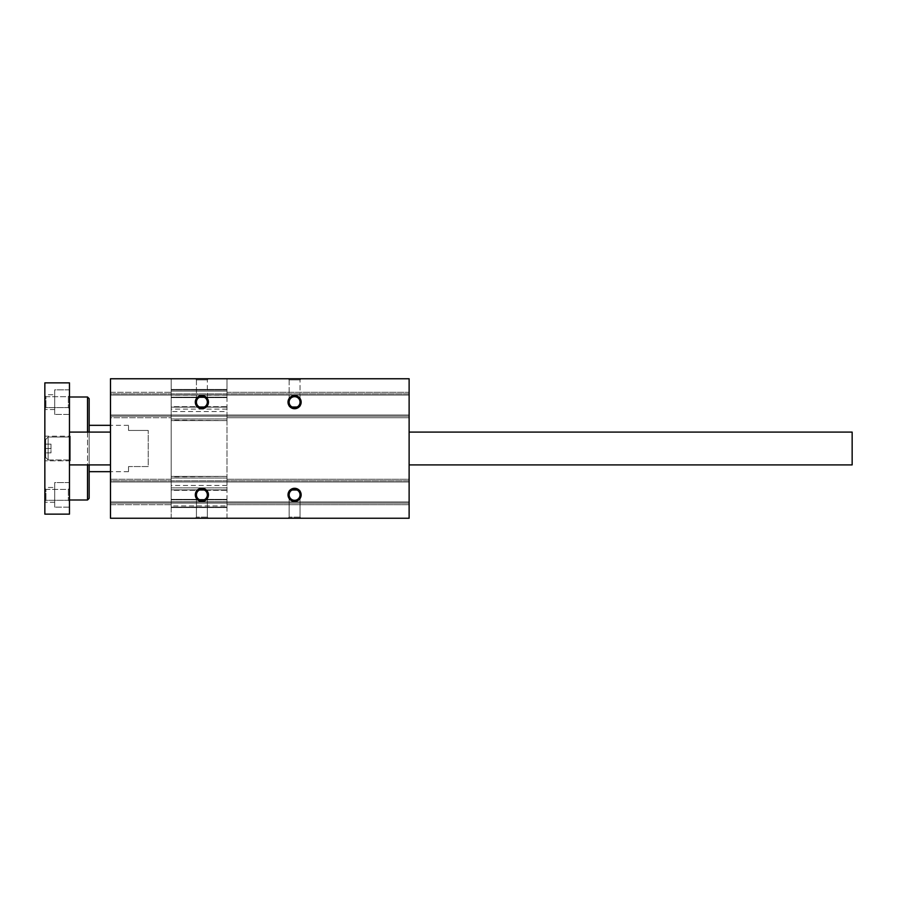 <?xml version="1.0" encoding="UTF-8"?>
<svg xmlns="http://www.w3.org/2000/svg" width="897" height="897" viewBox="0 0 897 897"><rect width="100%" height="100%" fill="white"/><g stroke="black" fill="none" stroke-linecap="round" stroke-linejoin="round"><path stroke-width="0.67" stroke-dasharray="4.49 3.36" d="M195.322 402.148A6.559 6.559 0 0 0 205.166 407.832A6.559 6.559 0 0 0 205.166 396.463A6.559 6.559 0 0 0 195.322 402.148M288.027 494.852A6.559 6.559 0 0 0 297.871 500.537A6.559 6.559 0 0 0 297.871 489.168A6.559 6.559 0 0 0 288.027 494.852M288.027 402.148A6.559 6.559 0 0 0 297.871 407.832A6.559 6.559 0 0 0 297.871 396.463A6.559 6.559 0 0 0 288.027 402.148M195.322 494.852A6.559 6.559 0 0 0 205.166 500.537A6.559 6.559 0 0 0 205.166 489.168A6.559 6.559 0 0 0 195.322 494.852M110.488 378.758L409.122 378.758L226.986 378.758L409.122 378.758L409.122 518.242L409.122 504.697L226.986 504.697L226.986 507.085L226.986 504.697L409.122 504.697L409.122 503.127L409.122 518.242L110.488 518.242L110.488 378.758L171.192 378.758L110.488 378.758L110.488 392.303L171.192 392.303L171.192 378.758L171.192 392.303L171.192 389.915L171.192 392.303L110.488 392.303L110.488 393.873L110.488 378.758M45.669 444.127L45.669 452.873L45.669 444.127L45.669 452.873L45.669 444.127L51.006 444.127L51.006 452.873L51.006 444.127L45.669 444.127L51.006 444.127L51.006 448.5L45.669 448.5L51.006 448.5L51.006 452.873L45.669 452.873L51.006 452.873L51.006 444.127L45.669 444.127M45.669 439.474L45.669 457.526L45.669 439.474L45.669 457.526L45.669 439.474L48.135 437.018L48.135 459.982L48.135 437.018L48.135 459.982L48.135 437.018L70.28 437.018L70.28 459.982L70.28 437.018L48.135 437.018L45.669 439.474M226.986 479.267L409.122 479.267L409.122 417.733L226.986 417.733L226.986 420.121L226.986 417.733L409.122 417.733L409.122 416.163L409.122 480.837L409.122 479.267L226.986 479.267L226.986 417.733L226.986 479.267M226.986 518.242L226.986 504.697L226.986 518.242M226.986 392.303L409.122 392.303L409.122 378.758L409.122 393.873L409.122 392.303L226.986 392.303L226.986 378.758L226.986 392.303M171.192 411.577L171.192 485.423L171.192 411.577L226.986 411.577L226.986 485.423L226.986 411.577M171.192 479.267L171.192 417.733L171.192 420.121L171.192 417.733L110.488 417.733L110.488 416.163L110.488 417.733L171.192 417.733L171.192 479.267L110.488 479.267L110.488 417.733L110.488 480.837L110.488 479.267L171.192 479.267M171.192 420.121L171.192 407.148L171.192 420.603L226.986 420.603L226.986 407.148L226.986 420.603L171.192 420.121M171.192 406.655L171.192 395.173L171.192 409.122L171.192 406.655L226.986 406.655L226.986 409.122L226.986 395.173L226.986 409.122L226.986 406.655L171.192 406.655M171.192 391.07L171.192 397.147L171.192 389.433L171.192 391.07L226.986 391.07L226.986 397.147L226.986 389.433L226.986 391.07L171.192 391.07M171.192 476.879L171.192 489.852L171.192 476.397L226.986 476.397L226.986 489.852L226.986 476.397L171.192 476.879M171.192 490.345L171.192 501.827L171.192 487.878L171.192 490.345L226.986 490.345L226.986 487.878L226.986 501.827L226.986 487.878L226.986 490.345L171.192 490.345M171.192 505.93L171.192 499.853L171.192 507.567L171.192 504.697L171.192 507.567L171.192 505.93L226.986 505.93L226.986 499.853L226.986 507.567L226.986 505.93L171.192 505.93M171.192 518.242L171.192 504.697L110.488 504.697L110.488 503.127L110.488 504.697L171.192 504.697L171.192 518.242L110.488 518.242L110.488 504.697L110.488 518.242L171.192 518.242M110.488 432.096L110.488 464.904L110.488 432.096L110.488 464.904L110.488 432.096L69.461 432.096L69.461 464.904L69.461 432.096M110.488 480.837L110.488 501.972L110.488 480.837L409.122 480.837L409.122 501.972L409.122 480.837L110.488 480.837M110.488 501.972L110.488 503.127L110.488 501.972L409.122 501.972L409.122 503.127L409.122 501.972L110.488 501.972M110.488 393.873L110.488 415.008L110.488 393.873L409.122 393.873L409.122 415.008L409.122 393.873L110.488 393.873M110.488 415.008L110.488 416.163L110.488 415.008L409.122 415.008L409.122 416.163L409.122 415.008L110.488 415.008M409.122 464.904L409.122 432.096L409.122 464.904L409.122 432.096L409.122 464.904L852.15 464.904L852.15 432.096L852.15 464.904L852.15 432.096L409.122 432.096M301.157 518.242L288.027 518.242L301.157 518.242L288.027 518.242L301.157 518.242L300.047 517.132L289.137 517.132L300.047 517.132L300.047 490.345L289.137 490.345L300.047 490.345L289.137 490.345L300.047 490.345L294.586 488.876L300.047 490.345L300.047 517.132L301.157 518.242M208.44 518.242L195.322 518.242L208.44 518.242L195.322 518.242L208.44 518.242L207.33 517.132L196.432 517.132L207.33 517.132L207.33 490.345L196.432 490.345L207.33 490.345L196.432 490.345L207.33 490.345L201.881 488.876L207.33 490.345L207.33 517.132L208.44 518.242M301.157 378.758L288.027 378.758L301.157 378.758L288.027 378.758L301.157 378.758L300.047 379.868L289.137 379.868L300.047 379.868L289.137 379.868L300.047 379.868L301.157 378.758M208.44 378.758L195.322 378.758L208.44 378.758L195.322 378.758L208.44 378.758L207.33 379.868L196.432 379.868L207.33 379.868L196.432 379.868L207.33 379.868L208.44 378.758M294.586 408.124L289.137 406.655L300.047 406.655L289.137 406.655L300.047 406.655L300.047 379.868L300.047 406.655L289.137 406.655L289.137 379.868L288.027 378.758L289.137 379.868L289.137 406.655L294.586 408.124L300.047 406.655L294.586 408.124M201.881 408.124L196.432 406.655L207.33 406.655L196.432 406.655L207.33 406.655L207.33 379.868L207.33 406.655L196.432 406.655L196.432 379.868L195.322 378.758L196.432 379.868L196.432 406.655L201.881 408.124L207.33 406.655L201.881 408.124M207.33 402.148A5.449 5.449 0 0 0 201.881 396.687A5.449 5.449 0 0 0 196.432 402.148A5.449 5.449 0 0 0 201.881 407.597A5.449 5.449 0 0 0 207.33 402.148M196.432 402.148A5.449 5.449 0 0 0 204.606 406.868A5.449 5.449 0 0 0 204.606 397.427A5.449 5.449 0 0 0 196.432 402.148M300.047 494.852A5.449 5.449 0 0 0 294.586 489.403A5.449 5.449 0 0 0 289.137 494.852A5.449 5.449 0 0 0 294.586 500.313A5.449 5.449 0 0 0 300.047 494.852M289.137 494.852A5.449 5.449 0 0 0 297.311 499.573A5.449 5.449 0 0 0 297.311 490.132A5.449 5.449 0 0 0 289.137 494.852M300.047 402.148A5.449 5.449 0 0 0 294.586 396.687A5.449 5.449 0 0 0 289.137 402.148A5.449 5.449 0 0 0 294.586 407.597A5.449 5.449 0 0 0 300.047 402.148M289.137 402.148A5.449 5.449 0 0 0 297.311 406.868A5.449 5.449 0 0 0 297.311 397.427A5.449 5.449 0 0 0 289.137 402.148M207.33 494.852A5.449 5.449 0 0 0 201.881 489.403A5.449 5.449 0 0 0 196.432 494.852A5.449 5.449 0 0 0 201.881 500.313A5.449 5.449 0 0 0 207.33 494.852M196.432 494.852A5.449 5.449 0 0 0 204.606 499.573A5.449 5.449 0 0 0 204.606 490.132A5.449 5.449 0 0 0 196.432 494.852M201.881 407.597A5.449 5.449 0 0 1 196.432 402.148A5.449 5.449 0 0 1 201.881 396.687A5.449 5.449 0 0 1 207.33 402.148A5.449 5.449 0 0 1 201.881 407.597M294.586 500.313A5.449 5.449 0 0 1 289.137 494.852A5.449 5.449 0 0 1 294.586 489.403A5.449 5.449 0 0 1 300.047 494.852A5.449 5.449 0 0 1 294.586 500.313M294.586 407.597A5.449 5.449 0 0 1 289.137 402.148A5.449 5.449 0 0 1 294.586 396.687A5.449 5.449 0 0 1 300.047 402.148A5.449 5.449 0 0 1 294.586 407.597M201.881 500.313A5.449 5.449 0 0 1 196.432 494.852A5.449 5.449 0 0 1 201.881 489.403A5.449 5.449 0 0 1 207.33 494.852A5.449 5.449 0 0 1 201.881 500.313M70.28 436.189L70.28 460.811L70.28 436.189L44.85 436.189L44.85 460.811L44.85 436.189L44.85 460.811L44.85 436.189L70.28 436.189L70.28 460.811L70.28 436.189M51.006 448.5L45.669 448.5L51.006 448.5M51.006 452.873L45.669 452.873L51.006 452.873M70.28 437.018L70.28 459.982L70.28 437.018M69.461 395.577L69.461 408.707L69.461 395.577L69.461 408.707L69.461 395.577L68.351 396.687L68.351 407.597L68.351 396.687L45.96 396.687L45.96 407.597L45.96 396.687L44.85 395.577L44.85 408.707L44.85 395.577L44.85 408.707L44.85 395.577L45.96 396.687L45.96 407.597L45.96 396.687L68.351 396.687L69.461 395.577M68.351 396.687L68.351 407.597L68.351 396.687M69.461 389.836L69.461 414.448L69.461 389.836L54.695 389.836L54.695 414.448L54.695 389.836L54.695 414.448L54.695 389.836L69.461 389.836L69.461 414.448L69.461 389.836M54.695 394.758L54.695 409.525L54.695 394.758L44.85 394.758L44.85 409.525L44.85 394.758L44.85 409.525L44.85 394.758L54.695 394.758L54.695 409.525L54.695 394.758M69.461 488.293L69.461 501.423L69.461 488.293L69.461 501.423L69.461 488.293L68.351 489.403L68.351 500.313L68.351 489.403L45.96 489.403L45.96 500.313L45.96 489.403L44.85 488.293L44.85 501.423L44.85 488.293L44.85 501.423L44.85 488.293L45.96 489.403L45.96 500.313L45.96 489.403L68.351 489.403L69.461 488.293M68.351 489.403L68.351 500.313L68.351 489.403M69.461 482.552L69.461 507.164L69.461 482.552L54.695 482.552L54.695 507.164L54.695 482.552L54.695 507.164L54.695 482.552L69.461 482.552L69.461 507.164L69.461 482.552M54.695 487.475L54.695 502.242L54.695 487.475L44.85 487.475L44.85 502.242L44.85 487.475L44.85 502.242L44.85 487.475L54.695 487.475L54.695 502.242L54.695 487.475M89.151 471.665L89.151 425.335L89.151 471.665M89.151 432.096L89.151 464.904M89.151 498.362L89.151 398.638M87.514 432.096L87.514 464.904M87.514 499.999L87.514 397.001M69.461 499.999L69.461 397.001L69.461 499.999M128.529 466.552L128.529 471.665L128.529 466.552L148.229 466.552L148.229 430.448L148.229 466.552L128.529 466.552M128.529 430.448L148.229 430.448L128.529 430.448L128.529 425.335L128.529 430.448M44.85 514.138L69.461 514.138L69.461 382.862L44.85 382.862L44.85 514.138M226.986 420.603L171.192 420.603L226.986 420.603M226.986 499.371L171.192 499.371L226.986 499.371M226.986 487.878L171.192 487.878L226.986 487.878M226.986 501.827L171.192 501.827L226.986 501.827M226.986 476.397L171.192 476.397L226.986 476.397M226.986 507.567L171.192 507.567L226.986 507.567M207.33 517.132L196.432 517.132L207.33 517.132M300.047 517.132L289.137 517.132L300.047 517.132M226.986 389.433L171.192 389.433L226.986 389.433M226.986 397.629L171.192 397.629L226.986 397.629M226.986 395.173L171.192 395.173M226.986 409.122L171.192 409.122M409.122 395.028L110.488 395.028L409.122 395.028M409.122 416.163L110.488 416.163L409.122 416.163M226.986 418.966L171.192 418.966L226.986 418.966M226.986 499.853L171.192 499.853L226.986 499.853M226.986 489.852L171.192 489.852L226.986 489.852M226.986 478.034L171.192 478.034L226.986 478.034M409.122 481.992L110.488 481.992L409.122 481.992M409.122 503.127L110.488 503.127L409.122 503.127M226.986 507.085L171.192 507.085L226.986 507.085M226.986 389.915L171.192 389.915L226.986 389.915M226.986 397.147L171.192 397.147L226.986 397.147M226.986 407.148L171.192 407.148L226.986 407.148M196.432 517.132L195.322 518.242L196.432 517.132L196.432 490.345L201.881 488.876L196.432 490.345L196.432 517.132M48.135 459.982L45.669 457.526L48.135 459.982L70.28 459.982L48.135 459.982M70.28 460.811L44.85 460.811L70.28 460.811M68.351 407.597L69.461 408.707L68.351 407.597L45.96 407.597L44.85 408.707L45.96 407.597L68.351 407.597M69.461 414.448L54.695 414.448L69.461 414.448M54.695 409.525L44.85 409.525L54.695 409.525M68.351 500.313L69.461 501.423L68.351 500.313L45.96 500.313L44.85 501.423L45.96 500.313L68.351 500.313M69.461 507.164L54.695 507.164L69.461 507.164M54.695 502.242L44.85 502.242L54.695 502.242M128.529 425.335L110.488 425.335M128.529 471.665L110.488 471.665M110.488 464.904L69.461 464.904M226.986 485.423L171.192 485.423M289.137 517.132L288.027 518.242L289.137 517.132L289.137 490.345L294.586 488.876L289.137 490.345L289.137 517.132"/><path stroke-width="1.35" d="M201.881 395.577A6.559 6.559 0 0 1 207.566 405.433A6.559 6.559 0 0 1 196.196 405.433A6.559 6.559 0 0 1 201.881 395.577M294.586 488.293A6.559 6.559 0 0 1 300.271 498.138A6.559 6.559 0 0 1 288.901 498.138A6.559 6.559 0 0 1 294.586 488.293M294.586 395.577A6.559 6.559 0 0 1 300.271 405.433A6.559 6.559 0 0 1 288.901 405.433A6.559 6.559 0 0 1 294.586 395.577M201.881 488.293A6.559 6.559 0 0 1 207.566 498.138A6.559 6.559 0 0 1 196.196 498.138A6.559 6.559 0 0 1 201.881 488.293M409.122 378.758L110.488 378.758L110.488 518.242L409.122 518.242L409.122 378.758M409.122 432.096L852.15 432.096L852.15 464.904L409.122 464.904M110.488 432.096L69.461 432.096M201.881 396.687A5.449 5.449 0 0 1 206.602 404.872A5.449 5.449 0 0 1 197.161 404.872A5.449 5.449 0 0 1 201.881 396.687M294.586 489.403A5.449 5.449 0 0 1 299.306 497.577A5.449 5.449 0 0 1 289.866 497.577A5.449 5.449 0 0 1 294.586 489.403M294.586 396.687A5.449 5.449 0 0 1 299.306 404.872A5.449 5.449 0 0 1 289.866 404.872A5.449 5.449 0 0 1 294.586 396.687M201.881 489.403A5.449 5.449 0 0 1 206.602 497.577A5.449 5.449 0 0 1 197.161 497.577A5.449 5.449 0 0 1 201.881 489.403M87.514 432.096L87.514 397.001L89.151 398.638L89.151 432.096M89.151 464.904L89.151 498.362L87.514 499.999L69.461 499.999M87.514 464.904L87.514 499.999M87.514 397.001L69.461 397.001M69.461 514.138L44.85 514.138L44.85 382.862L69.461 382.862L69.461 514.138M110.488 464.904L69.461 464.904M110.488 425.335L89.151 425.335M110.488 471.665L89.151 471.665"/></g></svg>
